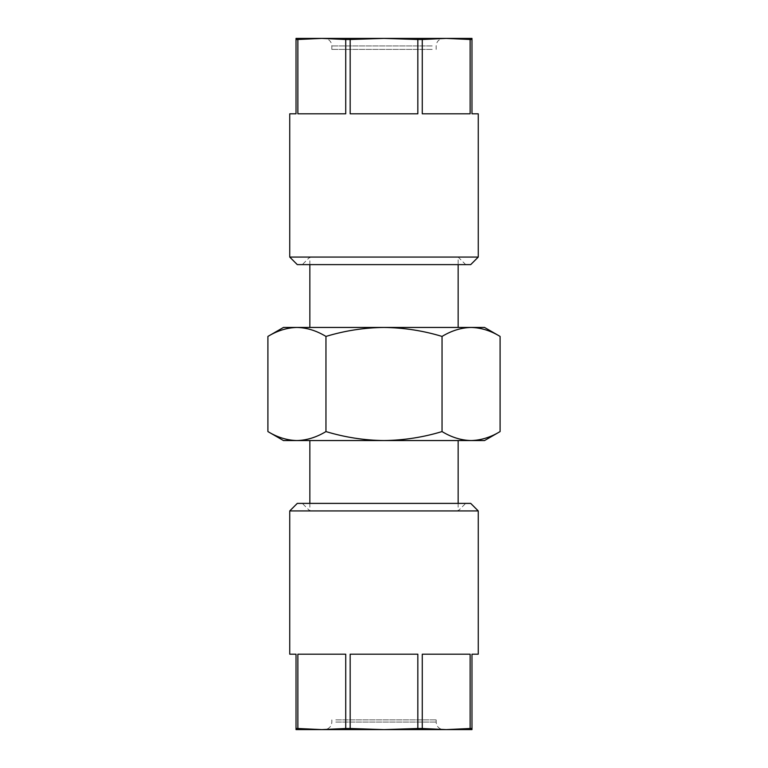 <?xml version="1.0" encoding="UTF-8"?>
<svg xmlns="http://www.w3.org/2000/svg" width="768" height="768" viewBox="0 0 768 768"><rect width="100%" height="100%" fill="white"/><g stroke="black" fill="none" stroke-linecap="round" stroke-linejoin="round"><path stroke-width="0.58" stroke-dasharray="3.84 2.88" d="M452.506 510.931L309.85 510.931L452.506 510.931M459.466 503.386L302.314 503.386L459.466 503.386M439.152 729.6L324.307 729.6L439.152 729.6M478.253 510.931L289.747 510.931M470.131 728.496L471.974 728.496L471.974 729.6L446.208 729.6L470.131 728.496L470.131 654.192L422.275 654.192L470.131 654.192L422.275 654.192L422.275 728.496L446.208 729.6L384 729.6L422.275 728.496M289.747 654.192L296.026 654.192L296.026 728.496L297.869 728.496L297.869 654.192L345.725 654.192L297.869 654.192L345.725 654.192L345.725 728.496L350.16 728.496L350.16 654.192L417.84 654.192L350.16 654.192L417.84 654.192L417.84 728.496M470.717 503.386L297.283 503.386M335.818 719.875L436.157 719.875L335.818 719.875M315.494 257.069L458.15 257.069L315.494 257.069M308.534 264.614L465.686 264.614L308.534 264.614M328.848 38.4L443.693 38.4L328.848 38.4M289.747 257.069L478.253 257.069M297.869 39.504L296.026 39.504L296.026 38.4L321.792 38.4L297.869 39.504L297.869 113.808L345.725 113.808L297.869 113.808L345.725 113.808L345.725 39.504L321.792 38.4L384 38.4L345.725 39.504M478.253 113.808L471.974 113.808L471.974 39.504L470.131 39.504L470.131 113.808L422.275 113.808L470.131 113.808L422.275 113.808L422.275 39.504L417.84 39.504L417.84 113.808L350.16 113.808L417.84 113.808L350.16 113.808L350.16 39.504M297.283 264.614L470.717 264.614M432.182 49.402L331.843 49.402L432.182 49.402M267.907 431.578C277.382 437.309 287.059 440.304 296.928 440.554L484.541 440.554M283.459 440.554L296.928 440.554C306.826 440.314 316.493 437.318 325.958 431.578C344.995 437.338 364.339 440.333 384 440.554C403.91 440.285 423.254 437.29 442.042 431.578L442.042 336.422C423.254 330.71 403.91 327.715 384 327.446L458.15 327.446L384 327.446C364.339 327.667 344.995 330.662 325.958 336.422C316.474 330.691 306.806 327.696 296.928 327.446C287.04 327.686 277.363 330.682 267.907 336.422M442.042 431.578C451.526 437.309 461.194 440.304 471.072 440.554C480.96 440.314 490.637 437.318 500.093 431.578M384 440.554L309.85 440.554L384 440.554M325.958 431.578L325.958 336.422M500.093 336.422C490.618 330.691 480.941 327.696 471.072 327.446C461.174 327.686 451.507 330.682 442.042 336.422M283.459 327.446L484.541 327.446M417.84 39.504L384 38.4L446.208 38.4L422.275 39.504M470.131 39.504L446.208 38.4L471.974 38.4L471.974 39.504M296.026 39.504L296.026 113.808L289.747 113.808M350.16 728.496L384 729.6L321.792 729.6L345.725 728.496M297.869 728.496L321.792 729.6L296.026 729.6L296.026 728.496M471.974 728.496L471.974 654.192L478.253 654.192M335.818 722.064L436.157 722.064L335.818 722.064M432.182 45.936L331.843 45.936L432.182 45.936M458.15 503.386L458.15 510.931L465.686 503.386M331.843 719.875L331.843 722.064C331.44 726.595 328.925 729.11 324.307 729.6M436.157 719.875L436.157 722.064C436.56 726.595 439.075 729.11 443.693 729.6M309.85 264.614L309.85 257.069L302.314 264.614M436.157 49.402L436.157 45.936C436.56 41.405 439.075 38.89 443.693 38.4M331.843 49.402L331.843 45.936C331.44 41.405 328.925 38.89 324.307 38.4M465.686 264.614L458.15 257.069L458.15 264.614M309.85 503.386L309.85 510.931L302.314 503.386"/><path stroke-width="1.15" d="M478.253 510.931L478.253 654.192L471.974 654.192L471.974 728.496L470.131 728.496L470.131 654.192L422.275 654.192L422.275 728.496L417.84 728.496L417.84 654.192L350.16 654.192L350.16 728.496L345.725 728.496L345.725 654.192L297.869 654.192L297.869 728.496L296.026 728.496L296.026 654.192L289.747 654.192L289.747 510.931L478.253 510.931L470.717 503.386L297.283 503.386L289.747 510.931M289.747 257.069L289.747 113.808L296.026 113.808L296.026 39.504L297.869 39.504L297.869 113.808L345.725 113.808L345.725 39.504L350.16 39.504L350.16 113.808L417.84 113.808L417.84 39.504L422.275 39.504L422.275 113.808L470.131 113.808L470.131 39.504L471.974 39.504L471.974 113.808L478.253 113.808L478.253 257.069L289.747 257.069L297.283 264.614L470.717 264.614L478.253 257.069M500.093 431.578L484.541 440.554L471.072 440.554C461.174 440.314 451.507 437.318 442.042 431.578C423.254 437.29 403.91 440.285 384 440.554C364.339 440.333 344.995 437.338 325.958 431.578C316.474 437.309 306.806 440.304 296.928 440.554C287.04 440.314 277.363 437.318 267.907 431.578L267.907 336.422C277.382 330.691 287.059 327.696 296.928 327.446C306.826 327.686 316.493 330.682 325.958 336.422C344.995 330.662 364.339 327.667 384 327.446C403.91 327.715 423.254 330.71 442.042 336.422C451.526 330.691 461.194 327.696 471.072 327.446C480.96 327.686 490.637 330.682 500.093 336.422L500.093 431.578C490.618 437.309 480.941 440.304 471.072 440.554L283.459 440.554L267.907 431.578M442.042 431.578L442.042 336.422M325.958 431.578L325.958 336.422M500.093 336.422L484.541 327.446L283.459 327.446L267.907 336.422M471.974 39.504L471.974 38.4L446.208 38.4L470.131 39.504M422.275 39.504L446.208 38.4L384 38.4L417.84 39.504M350.16 39.504L384 38.4L321.792 38.4L345.725 39.504M297.869 39.504L321.792 38.4L296.026 38.4L296.026 39.504M296.026 728.496L296.026 729.6L321.792 729.6L297.869 728.496M345.725 728.496L321.792 729.6L384 729.6L350.16 728.496M417.84 728.496L384 729.6L446.208 729.6L422.275 728.496M470.131 728.496L446.208 729.6L471.974 729.6L471.974 728.496M458.15 440.554L458.15 503.386M458.15 264.614L458.15 327.446M309.85 264.614L309.85 327.446M309.85 440.554L309.85 503.386"/></g></svg>

